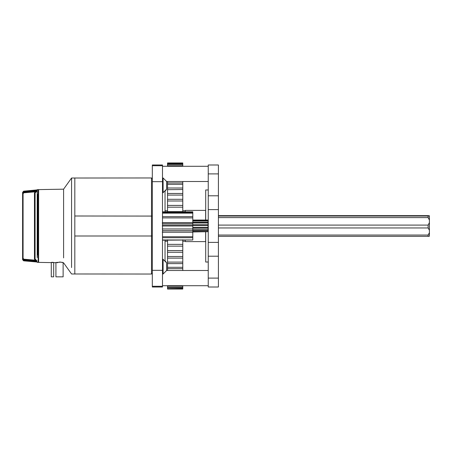 <?xml version="1.0" encoding="UTF-8"?>
<svg xmlns="http://www.w3.org/2000/svg" width="452" height="452" viewBox="0 0 452 452"><rect width="100%" height="100%" fill="white"/><g stroke="black" fill="none" stroke-linecap="round" stroke-linejoin="round"><path stroke-width="0.68" d="M152.318 165.72L152.318 164.991L162.488 164.991L162.488 165.72L152.318 165.72L152.318 287.009L162.488 287.009L162.488 286.28L152.318 286.28M162.488 286.28L162.488 165.72M208.242 278.11L218.412 278.11L218.412 287.009L208.242 287.009L208.242 195.795L218.412 195.795L218.412 209.604L208.242 209.604M208.242 242.396L218.412 242.396L218.412 209.604M208.242 195.795L208.242 164.991L218.412 164.991L218.412 195.795M218.412 242.396L218.412 256.205L208.242 256.205M218.412 278.11L218.412 256.205M152.318 216.079L74.817 215.994L74.817 177.964L74.817 274.036L74.817 236.006L151.505 236.006L151.505 177.964L71.563 178.02L71.563 267.556M152.318 273.223L151.505 274.036L151.505 236.006L152.318 235.921M53.681 262.476L53.681 276.839L51.279 276.839L51.279 262.437M52.483 262.555C54.031 262.522 54.031 262.442 52.483 262.318C54.031 262.442 54.031 262.522 52.483 262.555C50.929 262.471 50.929 262.392 52.483 262.318M60.206 262.07L63.127 262.64L63.127 276.839L55.924 276.839L55.924 262.516L60.941 262.126M62.082 262.284L62.862 262.476M63.591 257.894L63.591 189.173L71.563 178.02M51.279 262.612L38.612 262.392L38.612 189.608L63.591 189.173M57.783 262.725L55.935 262.544M22.6 258.273L22.6 258.273A0.48 0.463 0 0 0 22.713 258.572L23.075 258.273L22.6 258.273L22.6 193.467L23.075 193.727L22.713 193.428L23.459 192.507L23.82 192.806L23.075 193.727L23.075 258.273L23.82 259.194L23.459 259.493L22.713 258.572L23.459 259.493A0.48 0.463 -0 0 0 23.787 259.657L36.697 261.132L36.697 260.764L23.787 259.657L23.82 259.194L35.697 260.216L36.697 260.764A0.48 0.463 0 0 1 36.957 260.872L35.996 259.86L35.697 260.216L34.459 259.16L34.928 258.685L34.928 193.298L34.459 192.823L35.081 192.902L35.081 259.086L35.996 259.86M22.6 259.471L23.075 259.397L22.713 259.781L23.459 260.674L22.6 259.471A0.48 0.48 0 0 0 22.713 259.776L22.6 259.471L23.075 259.471L23.787 260.844L36.685 261.962L23.459 260.674A0.48 0.48 -0 0 0 23.787 260.838L36.685 261.974A0.48 0.48 -175.4 0 1 36.951 262.07L38.132 262.392L38.132 189.608L38.612 190.089L37.505 189.608L35.674 191.004M23.459 260.674L23.787 260.844L23.459 260.674L23.82 260.363L35.38 261.369L36.945 262.081L35.674 260.996M37.2 257.425L37.2 189.716L37.505 189.608M35.103 195.885L35.103 198.36A0.48 0.384 180 0 0 34.928 198.66A0.48 0.384 180 0 1 35.103 198.36L35.103 192.959A0.48 0.458 180 0 0 34.928 193.298L34.928 193.162M22.707 193.162L23.459 192.507A0.48 0.463 180 0 1 23.787 192.343L36.94 190.767L36.94 191.134A0.48 0.463 -0.1 0 1 36.674 191.236L36.674 190.868L23.787 192.077A0.48 0.469 180 0 0 23.459 192.247L22.707 193.162A0.48 0.469 180 0 0 22.6 193.467A0.48 0.48 0 0 1 22.707 193.162L22.713 193.428A0.48 0.463 180 0 0 22.6 193.727L22.6 192.529A0.48 0.48 180 0 1 22.713 192.224A0.48 0.48 180 0 0 22.6 192.529L23.075 192.529L22.713 192.224L23.787 191.156L36.685 190.038L35.375 190.631L23.82 191.637L23.459 191.332L23.787 191.156A0.48 0.48 180 0 0 23.459 191.332L23.787 191.156L23.82 191.637L23.075 192.603L22.6 192.603M34.917 193.258A0.48 0.469 116.5 0 1 35.081 192.902L36.94 191.134M36.957 260.872L36.697 261.132A0.48 0.469 -179.9 0 1 36.957 261.233M37.499 196.999L37.499 255.001M22.6 258.442L22.6 259.397M28.572 261.256L31.9 261.55L28.572 261.256M33.437 261.68L35.731 261.883L33.437 261.68M35.731 190.117L33.437 190.32L35.731 190.117M31.9 190.45L28.572 190.744L31.9 190.45M27.035 190.88L24.747 191.077L27.035 190.88M23.459 191.326L22.6 192.529L23.787 191.156L36.945 189.919A0.48 0.48 4.5 0 1 36.685 190.038L35.375 190.631L35.635 190.959M34.9 260.973L35.38 261.369L35.64 261.047M23.787 192.343L23.82 192.806L35.68 191.789L36.674 191.236L23.787 192.343M36.94 190.767A0.48 0.469 0 0 1 36.674 190.868L36.652 190.863M22.713 258.832A0.48 0.469 180 0 1 22.6 258.533A0.48 0.48 0 0 0 22.707 258.838L23.459 259.759A0.48 0.48 0 0 0 23.787 259.934A0.48 0.469 180 0 1 23.459 259.753M35.974 192.145L35.68 191.789L34.459 192.823L34.459 259.16L35.081 259.086A0.48 0.469 -116.5 0 1 34.917 258.73M23.787 259.923L36.669 261.137M35.103 259.041A0.48 0.458 180 0 1 34.928 258.685M35.103 199.01L35.103 199.01A0.48 0.373 -0 0 0 34.928 199.298M192.795 220.039L208.05 220.039L208.05 228.141L192.795 228.141M208.05 227.362L192.795 227.362M192.795 229.746L208.05 229.746L208.05 228.141L192.795 228.237M208.05 229.746L208.05 230.345L192.795 230.345M208.05 230.345L208.05 231.384L192.795 231.384M208.05 231.384L208.05 231.684L192.795 231.684M208.05 231.684L192.795 231.961M208.05 220.101L192.795 220.101M208.05 220.649L192.795 220.649M208.05 221.056L192.795 221.056M208.05 222.316L192.795 222.316M208.05 222.989L192.795 222.989M208.05 224.712L192.795 224.712M208.05 225.514L192.795 225.514M59.528 262.041L60.099 262.064M35.103 192.947L35.103 196.061M37.2 257.612L37.194 254.346M37.194 247.764L37.194 204.236M37.194 197.648L37.2 194.575M37.505 194.309L37.499 197.547M37.499 204.236L37.499 247.764M34.928 257.216L34.928 252.702M34.928 251.007L34.928 247.532M34.928 247.284L34.928 194.784M162.488 217.909L192.795 217.909L192.795 230.622L162.488 230.622M192.795 222.356L192.795 223.271L162.488 223.271M162.488 232.102L192.795 232.102L192.795 236.735L162.488 236.735M162.488 224.853L192.795 224.853M162.488 213.141L192.795 213.141L192.795 216.655L162.488 216.655M162.488 211.813L192.795 211.813L192.795 212.536L162.488 212.536M192.795 239.357L192.795 237.712L192.795 239.972L162.488 239.972M162.488 240.187L192.795 239.972M162.488 237.712L192.795 237.712L192.795 236.735M192.795 230.622L192.795 232.102M192.795 212.536L192.795 213.141M192.795 216.655L192.795 217.909M162.488 177.986L163.099 177.986L166.596 181.461L166.596 189.19L165.031 191.286L165.031 211.813M165.031 240.187L165.031 260.714L166.596 262.81L166.596 270.539L163.099 274.014L163.099 259.329L166.596 262.81M208.242 189.97L205.7 189.97L205.7 220.039M208.242 262.03L205.7 262.03L205.7 231.961M185.286 240.187L185.286 241.611L205.62 241.611L205.62 231.961M205.62 220.039L205.62 210.389L185.286 210.389L185.286 211.813M163.099 177.986L163.099 192.671L166.596 189.19M428.129 235.051L428.129 236.356L429.4 236.226L429.4 232.735L428.129 235.051L218.412 235.051M218.412 215.644L428.129 215.644L429.4 215.773L428.129 216.045L428.129 217.593L429.4 220.039L429.4 215.915M218.412 236.356L428.129 236.356M429.4 220.039L429.4 222.65L428.129 225.096L428.129 227.949L429.4 230.266L429.4 232.735M429.4 222.65L429.4 230.266M218.412 227.949L428.129 227.949M218.412 217.593L428.129 217.593M428.129 225.096L218.412 225.096M428.129 216.045L218.412 216.045M165.031 241.244L167.534 241.244L167.534 240.187M167.534 181.495L167.534 211.756L182.783 211.689M167.534 211.813L167.534 210.751L165.031 210.751M167.534 182.958L182.783 182.958L182.783 181.495L182.783 183.02M182.783 185.049L182.783 188.009L182.783 184.331L167.534 184.331M182.783 189.676L182.783 193.473L182.783 189.507L167.534 189.676M167.534 199.298L182.783 199.298L182.783 205.411L182.783 200.993L167.534 200.993M167.534 204.168L167.534 205.411L182.783 205.411L182.783 211.756L182.783 207.174L167.534 207.174M167.534 163.206L182.783 163.195L167.534 162.957L167.534 166.285M167.534 165.76L182.783 165.76M167.534 164.138L182.783 164.104L182.783 163.381L167.534 163.381M167.534 195.083L182.783 195.078L182.783 193.473L167.534 193.473M167.534 262.493L167.534 258.527M167.534 264.154L167.534 270.505L167.534 268.691L182.783 268.691L182.783 263.612L167.534 263.612L167.534 261.974M182.783 289.031L167.534 289.043L182.783 289.043L167.534 288.766L182.783 288.562L182.783 287.805L167.534 287.771M182.783 287.771L182.783 287.41L167.534 287.41L167.534 286.167L167.534 288.562M167.534 285.715L167.534 286.167L182.783 286.167L182.783 285.715M167.534 258.115L167.534 262.103L182.783 262.103L182.783 258.115L167.534 258.115L167.534 256.504L182.783 256.504L182.783 252.272L167.534 252.261L167.534 256.504M167.534 239.78L167.534 252.272M167.534 211.756L182.783 211.813M182.783 199.298L182.783 195.078M167.534 188.009L182.783 188.009L182.783 189.507M182.783 166.285L167.534 166.263M182.783 166.263L182.783 164.483L167.534 164.483M182.783 162.963L167.534 162.963M182.783 163.195L182.783 164.483M182.783 287.41L182.783 286.099M182.783 270.505L182.783 268.629M167.534 267.307L182.783 267.307M167.534 250.572L182.783 250.572L182.783 246.137L167.534 246.137L182.783 246.148L182.783 239.78M167.534 244.368L182.783 244.368M182.783 252.272L182.783 250.572M182.783 258.115L182.783 256.504M182.783 263.612L182.783 262.103M182.783 184.331L182.783 182.958M162.488 181.67L152.318 181.67M162.488 270.33L152.318 270.33M208.242 173.89L218.412 173.89M34.459 191.382L35.375 190.631M151.505 274.036L71.563 273.98L63.591 262.832L63.127 262.821M152.318 178.777L151.505 177.964M53.681 262.657L55.924 262.697M23.787 192.066A0.48 0.48 0 0 0 23.459 192.241M38.132 262.392L38.612 261.911M208.05 228.209L192.795 228.209M23.787 191.156L36.685 190.026M37.505 262.392L37.2 262.284M192.795 232.181L162.291 232.181M192.795 225.983L162.291 225.983M192.795 225.87L162.291 225.87M192.795 228.972L162.291 228.972L192.795 228.972M192.795 223.22L162.291 223.22M192.795 222.774L162.291 222.774L192.795 222.774M166.596 181.495L208.242 181.495M162.488 166.285L208.242 166.285M166.596 270.505L208.242 270.505M162.488 285.715L208.242 285.715M162.488 259.329L163.099 259.329M162.488 274.014L163.099 274.014M162.488 192.671L163.099 192.671M185.286 241.249L182.783 241.249M167.534 211.592L182.783 211.592M167.534 205.406L182.783 205.406M185.286 210.751L182.783 210.751"/></g></svg>
